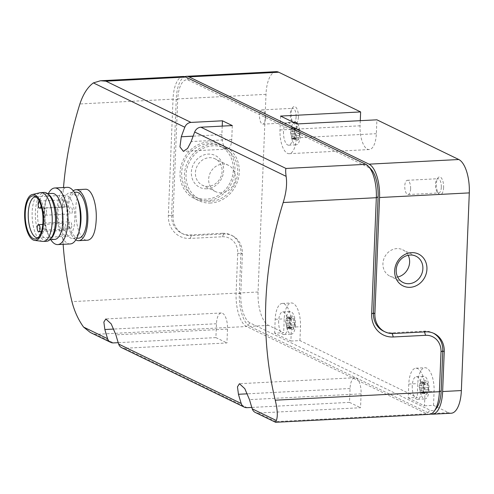 <?xml version="1.0" encoding="UTF-8"?>
<svg xmlns="http://www.w3.org/2000/svg" width="494" height="494" viewBox="0 0 494 494"><rect width="100%" height="100%" fill="white"/><g stroke="black" fill="none" stroke-linecap="round" stroke-linejoin="round"><path stroke-width="0.37" stroke-dasharray="2.47 1.85" d="M63.139 244.308A354.254 315.363 -64.1 0 1 63.504 187.535M85.234 189.264C70.296 188.473 74.31 242.461 87.87 240.17M183.181 76.477A28.343 11.597 -93 0 0 173.024 99.152L79.88 103.968M189.98 238.429L191.573 235.663L223.856 233.995A21.254 18.92 -64.1 0 1 232.291 235.675L230.84 234.971A21.254 18.92 -64.1 0 0 222.405 233.292L223.856 233.995L222.263 236.762L189.98 238.429A24.799 22.076 -64.1 0 1 168.361 215.322L173.024 99.152L177.704 99.689L173.042 215.859L171.585 215.156L176.253 98.985A28.343 11.597 -93 0 1 184.805 76.669M222.263 236.762A17.71 15.771 -64.1 0 1 237.707 253.261L236.107 293.146A28.343 11.597 -93 0 0 246.611 326.515L426.68 413.811L275.831 421.617L275.596 422.333M206.307 200.904A30.109 26.806 -64.1 0 1 194.358 198.52A30.109 26.806 -64.1 0 1 183.373 159.729A30.109 26.806 -64.1 0 1 220.627 144.328A30.109 26.806 -64.1 0 1 233.958 176.698A30.109 26.806 -64.1 0 1 206.307 200.904M222.405 233.292L190.122 234.959A21.254 18.92 -64.1 0 1 181.687 233.279A21.254 18.92 -64.1 0 1 171.585 215.156M276.152 71.667A28.343 11.597 -93 0 0 266 94.342L258.059 292.01A28.343 11.597 -93 0 0 268.563 325.385L283.667 332.703L274.627 333.172L290.892 341.058L291.448 327.182A19.84 8.114 -93 0 0 282.29 303.427A19.84 8.114 -93 0 0 275.183 319.297L274.627 333.172M230.84 234.971A21.254 18.92 -64.1 0 1 240.936 253.095L239.337 292.979A28.343 11.597 -93 0 0 249.841 326.349L429.904 413.645A28.343 11.597 -93 0 0 430.854 414.009M90.353 332.53L95.768 334.321L113.484 342.91M429.255 414.367A28.343 11.597 87 0 1 426.68 413.811L430.046 410.174L249.976 322.885L246.611 326.515L95.768 334.321M255.305 412.465A7.083 6.305 115.9 0 0 258.115 413.027L360.54 407.729L361.095 393.854A13.462 5.508 -93 0 0 354.883 377.737A13.462 5.508 -93 0 0 350.061 388.506L349.499 402.375L360.54 407.729M349.499 402.375L251.81 407.433M121.709 347.702A7.083 6.305 115.9 0 0 124.519 348.264L226.937 342.959L227.499 329.09A13.462 5.508 -93 0 0 221.281 312.974A13.462 5.508 -93 0 0 216.458 323.743L215.903 337.612L226.937 342.959M215.903 337.612L118.214 342.669M408.223 397.936L424.488 405.821L425.044 391.946A19.84 8.114 -93 0 0 415.886 368.197A19.84 8.114 -93 0 0 408.779 384.066L408.223 397.936L417.263 397.466L299.926 340.588L290.892 341.058M451.207 413.231A28.343 11.597 -93 0 1 448.632 412.675L433.528 405.352L424.488 405.821M298.963 135.659A1.241 0.506 -93 0 0 299.401 134.671A1.241 0.506 -93 0 0 299.061 133.3A2.167 0.889 -93 0 1 298.518 130.311A1.241 0.506 -93 0 0 297.981 128.483A1.241 0.506 -93 0 0 297.709 128.712A2.167 0.889 -93 0 1 297.234 129.107A2.167 0.889 -93 0 1 296.419 128.082A1.241 0.506 -93 0 0 295.949 127.501A1.241 0.506 -93 0 0 295.517 128.848A2.167 0.889 -93 0 1 294.757 131.213A1.241 0.506 -93 0 0 294.319 132.207A1.241 0.506 -93 0 0 294.665 133.578A2.167 0.889 -93 0 1 295.202 136.566A1.241 0.506 -93 0 0 295.739 138.388A1.241 0.506 -93 0 0 296.011 138.159A2.167 0.889 -93 0 1 296.493 137.764A2.167 0.889 -93 0 1 297.308 138.789A1.241 0.506 -93 0 0 297.777 139.37A1.241 0.506 -93 0 0 298.209 138.024A2.167 0.889 -93 0 1 298.963 135.659L295.251 135.85A1.241 0.506 -93 0 0 295.69 134.862A1.241 0.506 -93 0 0 295.35 133.491L299.061 133.3M299.691 134.806A6.91 2.828 87 0 1 295.214 138.604A6.91 2.828 87 0 1 295.684 126.896A6.91 2.828 87 0 1 299.691 134.806M294.134 325.015A1.241 0.506 -93 0 0 294.572 324.021A1.241 0.506 -93 0 0 294.226 322.65A2.167 0.889 -93 0 1 293.689 319.661A1.241 0.506 -93 0 0 293.152 317.84A1.241 0.506 -93 0 0 292.88 318.068A2.167 0.889 -93 0 1 292.405 318.463A2.167 0.889 -93 0 1 291.584 317.438A1.241 0.506 -93 0 0 291.12 316.858A1.241 0.506 -93 0 0 290.682 318.204A2.167 0.889 -93 0 1 289.929 320.569A1.241 0.506 -93 0 0 289.49 321.557A1.241 0.506 -93 0 0 289.836 322.928A2.167 0.889 -93 0 1 290.373 325.916A1.241 0.506 -93 0 0 290.91 327.738A1.241 0.506 -93 0 0 291.182 327.516A2.167 0.889 -93 0 1 291.658 327.121A2.167 0.889 -93 0 1 292.473 328.139A1.241 0.506 -93 0 0 292.942 328.726A1.241 0.506 -93 0 0 293.38 327.374A2.167 0.889 -93 0 1 294.134 325.015L290.262 325.213A1.241 0.506 -93 0 0 290.7 324.225A1.241 0.506 -93 0 0 290.355 322.854L294.226 322.65M294.862 324.163A6.91 2.828 87 0 1 290.379 327.96A6.91 2.828 87 0 1 290.849 316.246A6.91 2.828 87 0 1 294.862 324.163M427.73 389.778A1.241 0.506 -93 0 0 428.168 388.784A1.241 0.506 -93 0 0 427.829 387.413A2.167 0.889 -93 0 1 427.285 384.425A1.241 0.506 -93 0 0 426.748 382.603A1.241 0.506 -93 0 0 426.476 382.831A2.167 0.889 -93 0 1 426.001 383.227A2.167 0.889 -93 0 1 425.186 382.202A1.241 0.506 -93 0 0 424.716 381.621A1.241 0.506 -93 0 0 424.278 382.967A2.167 0.889 -93 0 1 423.525 385.332A1.241 0.506 -93 0 0 423.086 386.32A1.241 0.506 -93 0 0 423.432 387.691A2.167 0.889 -93 0 1 423.969 390.68A1.241 0.506 -93 0 0 424.507 392.508A1.241 0.506 -93 0 0 424.778 392.279A2.167 0.889 -93 0 1 425.254 391.884A2.167 0.889 -93 0 1 426.075 392.909A1.241 0.506 -93 0 0 426.538 393.49A1.241 0.506 -93 0 0 426.977 392.137A2.167 0.889 -93 0 1 427.73 389.778L423.858 389.976A1.241 0.506 -93 0 0 424.297 388.988A1.241 0.506 -93 0 0 423.951 387.617L427.829 387.413M428.459 388.926A6.91 2.828 87 0 1 423.976 392.724A6.91 2.828 87 0 1 424.451 381.01A6.91 2.828 87 0 1 428.459 388.926M298.395 117.115A8.855 3.625 87 0 1 293.547 123.346A8.855 3.625 87 0 1 291.145 115.54A8.855 3.625 87 0 1 292.732 107.531A8.855 3.625 87 0 1 296.628 108.272A8.855 3.625 87 0 1 298.395 117.115M443.606 187.51A8.855 3.625 87 0 1 438.765 193.741A8.855 3.625 87 0 1 436.363 185.935A8.855 3.625 87 0 1 437.95 177.926A8.855 3.625 87 0 1 441.846 178.667A8.855 3.625 87 0 1 443.606 187.51M360.28 120.672L360.077 125.803A19.84 8.114 -93 0 0 369.234 149.559A19.84 8.114 -93 0 0 376.335 133.689L376.897 119.814M433.528 405.352L434.084 391.483A19.84 8.114 -93 0 0 424.926 367.727A19.84 8.114 -93 0 0 417.819 383.597L417.263 397.466M299.926 340.588L300.488 326.719A19.84 8.114 -93 0 0 291.33 302.964A19.84 8.114 -93 0 0 284.223 318.834L283.667 332.703M222.22 126.106L221.874 134.664A12.047 4.928 -93 0 0 227.431 149.089A12.047 4.928 -93 0 0 231.748 139.456L232.304 125.581M412.268 385.752A11.337 4.637 -93 0 0 417.498 399.325A11.337 4.637 -93 0 0 421.561 390.26A11.337 4.637 -93 0 0 416.325 376.687A11.337 4.637 -93 0 0 412.268 385.752M278.665 320.989A11.337 4.637 -93 0 0 283.902 334.562A11.337 4.637 -93 0 0 287.959 325.497A11.337 4.637 -93 0 0 282.729 311.924A11.337 4.637 -93 0 0 278.665 320.989M280.573 116.071L280.012 129.947A19.84 8.114 -93 0 0 289.169 153.696A19.84 8.114 -93 0 0 296.277 137.832L296.838 123.957M283.5 131.632A11.337 4.637 -93 0 0 288.731 145.205A11.337 4.637 -93 0 0 292.794 136.14A11.337 4.637 -93 0 0 287.564 122.568A11.337 4.637 -93 0 0 283.5 131.632M410.619 188.838A7.132 2.915 87 0 1 408.063 194.543A7.132 2.915 87 0 1 404.784 187.572A7.132 2.915 87 0 1 407.328 180.298A7.132 2.915 87 0 1 410.619 188.838M441.327 187.251A7.132 2.915 87 0 1 438.777 192.95A7.132 2.915 87 0 1 437.431 192.265A7.132 2.915 87 0 1 435.492 185.979A7.132 2.915 87 0 1 436.77 179.532A7.132 2.915 87 0 1 438.036 178.711A7.132 2.915 87 0 1 441.327 187.251M265.402 118.443A7.132 2.915 87 0 1 262.851 124.148A7.132 2.915 87 0 1 259.566 117.177A7.132 2.915 87 0 1 262.11 109.903A7.132 2.915 87 0 1 265.402 118.443M296.116 116.85A7.132 2.915 87 0 1 293.56 122.555A7.132 2.915 87 0 1 292.213 121.87A7.132 2.915 87 0 1 290.274 115.584A7.132 2.915 87 0 1 291.553 109.137A7.132 2.915 87 0 1 292.825 108.316A7.132 2.915 87 0 1 296.116 116.85M429.008 389.871A11.337 4.637 87 0 1 424.945 398.942A11.337 4.637 87 0 1 419.727 387.858A11.337 4.637 87 0 1 423.772 376.298A11.337 4.637 87 0 1 429.008 389.871M295.406 325.108A11.337 4.637 87 0 1 291.349 334.179A11.337 4.637 87 0 1 286.131 323.095A11.337 4.637 87 0 1 290.176 311.535A11.337 4.637 87 0 1 295.406 325.108M297.654 123.914A11.337 4.637 87 0 1 300.241 135.757A11.337 4.637 87 0 1 296.178 144.822A11.337 4.637 87 0 1 290.96 133.744A11.337 4.637 87 0 1 295.004 122.179M423.858 389.976A2.167 0.889 -93 0 0 423.105 392.341A1.241 0.506 -93 0 1 422.666 393.693A1.241 0.506 -93 0 1 422.197 393.107A2.167 0.889 -93 0 0 421.382 392.082A2.167 0.889 -93 0 0 420.907 392.477A1.241 0.506 -93 0 1 420.635 392.705A1.241 0.506 -93 0 1 420.098 390.884A2.167 0.889 -93 0 0 419.56 387.895A1.241 0.506 -93 0 1 419.215 386.524A1.241 0.506 -93 0 1 419.653 385.53A2.167 0.889 -93 0 0 420.406 383.171A1.241 0.506 -93 0 1 420.845 381.819A1.241 0.506 -93 0 1 421.308 382.405A2.167 0.889 -93 0 0 422.129 383.424A2.167 0.889 -93 0 0 422.605 383.029L426.476 382.831M423.951 387.617A2.167 0.889 -93 0 1 423.414 384.628A1.241 0.506 -93 0 0 422.876 382.807A1.241 0.506 -93 0 0 422.605 383.029M290.262 325.213A2.167 0.889 -93 0 0 289.503 327.578A1.241 0.506 -93 0 1 289.07 328.93A1.241 0.506 -93 0 1 288.601 328.343A2.167 0.889 -93 0 0 287.786 327.318A2.167 0.889 -93 0 0 287.31 327.713A1.241 0.506 -93 0 1 287.039 327.942A1.241 0.506 -93 0 1 286.501 326.12A2.167 0.889 -93 0 0 285.958 323.132A1.241 0.506 -93 0 1 285.618 321.761A1.241 0.506 -93 0 1 286.057 320.767A2.167 0.889 -93 0 0 286.81 318.408A1.241 0.506 -93 0 1 287.242 317.055A1.241 0.506 -93 0 1 287.712 317.642A2.167 0.889 -93 0 0 288.533 318.661A2.167 0.889 -93 0 0 289.009 318.266L292.88 318.068M290.355 322.854A2.167 0.889 -93 0 1 289.817 319.865A1.241 0.506 -93 0 0 289.28 318.043A1.241 0.506 -93 0 0 289.009 318.266M295.251 135.85A2.167 0.889 -93 0 0 294.498 138.215A1.241 0.506 -93 0 1 294.06 139.561A1.241 0.506 -93 0 1 293.597 138.981A2.167 0.889 -93 0 0 292.775 137.956A2.167 0.889 -93 0 0 292.3 138.351A1.241 0.506 -93 0 1 292.028 138.579A1.241 0.506 -93 0 1 291.491 136.758A2.167 0.889 -93 0 0 290.954 133.769A1.241 0.506 -93 0 1 290.608 132.398A1.241 0.506 -93 0 1 291.046 131.404A2.167 0.889 -93 0 0 291.8 129.045A1.241 0.506 -93 0 1 292.238 127.693A1.241 0.506 -93 0 1 292.707 128.279A2.167 0.889 -93 0 0 293.522 129.298A2.167 0.889 -93 0 0 293.998 128.903L297.709 128.712M295.35 133.491A2.167 0.889 -93 0 1 294.807 130.502A1.241 0.506 -93 0 0 294.27 128.681A1.241 0.506 -93 0 0 293.998 128.903M397.633 277.023A14.647 13.035 -64.1 0 1 395.694 277.276A14.647 13.035 -64.1 0 1 389.883 276.115A14.647 13.035 -64.1 0 1 384.542 257.251A14.647 13.035 -64.1 0 1 402.659 249.76A14.647 13.035 -64.1 0 1 408.174 255.281M210.734 201.28A28.343 25.231 -64.1 0 1 199.483 199.039A28.343 25.231 -64.1 0 1 189.146 162.532A28.343 25.231 -64.1 0 1 224.208 148.033A28.343 25.231 -64.1 0 1 236.756 178.501A28.343 25.231 -64.1 0 1 210.734 201.28M210.666 203.015A30.109 26.806 -64.1 0 1 198.712 200.632A30.109 26.806 -64.1 0 1 187.726 161.841A30.109 26.806 -64.1 0 1 224.986 146.44A30.109 26.806 -64.1 0 1 238.312 178.809A30.109 26.806 -64.1 0 1 210.666 203.015M206.381 199.168A28.343 25.231 -64.1 0 1 195.13 196.927A28.343 25.231 -64.1 0 1 184.793 160.42A28.343 25.231 -64.1 0 1 219.855 145.921A28.343 25.231 -64.1 0 1 232.402 176.389A28.343 25.231 -64.1 0 1 206.381 199.168M221.436 192.802A14.647 13.035 -64.1 0 1 215.625 191.641A14.647 13.035 -64.1 0 1 210.283 172.777A14.647 13.035 -64.1 0 1 228.401 165.286A14.647 13.035 -64.1 0 1 234.885 181.026A14.647 13.035 -64.1 0 1 221.436 192.802M208.172 186.368A14.647 13.035 -64.1 0 1 202.361 185.213A14.647 13.035 -64.1 0 1 197.02 166.348A14.647 13.035 -64.1 0 1 215.137 158.858A14.647 13.035 -64.1 0 1 221.621 174.598A14.647 13.035 -64.1 0 1 208.172 186.368M206.795 188.764A17.71 15.771 -64.1 0 1 193.864 163.477A17.71 15.771 -64.1 0 1 221.818 162.032A17.71 15.771 -64.1 0 1 206.795 188.764M232.291 235.675A21.254 18.92 -64.1 0 1 242.387 253.799L240.788 293.683A24.799 10.146 -93 0 0 249.976 322.885M436.708 407.803A24.799 10.146 87 0 1 430.046 410.174M424.494 331.906L424.253 331.141A21.254 18.92 -64.1 0 1 432.688 332.82A21.254 18.92 -64.1 0 1 433.405 333.191M425.704 331.845L424.253 331.141L391.97 332.814A21.254 18.92 -64.1 0 1 383.535 331.128M190.122 234.959L191.573 235.663A21.254 18.92 -64.1 0 1 183.138 233.983A21.254 18.92 -64.1 0 1 173.042 215.859L168.361 215.322M365.826 164.329L368.913 167.633L188.844 80.337A24.799 10.146 -93 0 0 177.704 99.689M368.913 167.633A24.799 10.146 87 0 1 371.334 169.535M75.81 239.862A25.509 10.436 87 0 1 66.943 215.736A25.509 10.436 87 0 1 73.273 190.82M74.81 219.842A20.544 8.404 87 0 1 67.45 236.28A20.544 8.404 87 0 1 57.996 216.199A20.544 8.404 87 0 1 65.325 195.241A20.544 8.404 87 0 1 74.81 219.842M65.918 227.555A3.544 1.451 87 0 1 64.646 230.389A3.544 1.451 87 0 1 63.016 226.925A3.544 1.451 87 0 1 64.282 223.313A3.544 1.451 87 0 1 65.918 227.555M71.754 225.962A3.544 1.451 87 0 1 70.481 228.796A3.544 1.451 87 0 1 68.851 225.332A3.544 1.451 87 0 1 70.117 221.72A3.544 1.451 87 0 1 71.754 225.962M72.352 211.049A3.544 1.451 87 0 1 71.08 213.883A3.544 1.451 87 0 1 69.45 210.419A3.544 1.451 87 0 1 70.716 206.807A3.544 1.451 87 0 1 72.352 211.049M66.863 203.973A3.544 1.451 87 0 1 65.597 206.807A3.544 1.451 87 0 1 63.967 203.343A3.544 1.451 87 0 1 65.227 199.73A3.544 1.451 87 0 1 66.863 203.973M35.784 196.773A20.544 8.404 87 0 1 37.056 197.001A20.544 8.404 87 0 1 45.115 221.38A20.544 8.404 87 0 1 39.15 237.453A20.544 8.404 87 0 1 37.908 237.805M42.719 241.399A24.441 9.997 87 0 1 32.19 217.533A24.441 9.997 87 0 1 40.199 192.703M46.671 241.257A24.441 9.997 87 0 1 35.42 217.366A24.441 9.997 87 0 1 44.145 192.438M51.506 238.052A23.027 9.417 87 0 1 48.208 239.763A23.027 9.417 87 0 1 37.612 217.249A23.027 9.417 87 0 1 45.831 193.765A23.027 9.417 87 0 1 49.283 195.124M54.667 239.423A23.027 9.417 87 0 1 46.924 231.297A23.027 9.417 87 0 1 45.423 202.318A23.027 9.417 87 0 1 52.29 193.432M50.715 239.633A28.343 11.597 87 0 1 48.202 234.582A28.343 11.597 87 0 1 46.356 198.915A28.343 11.597 87 0 1 48.332 193.642M70.222 243.943A28.343 11.597 87 0 1 57.181 216.236A28.343 11.597 87 0 1 67.295 187.337M79.608 229.605A23.027 9.417 87 0 1 72.748 238.491A23.027 9.417 87 0 1 62.145 215.983A23.027 9.417 87 0 1 70.364 192.499A23.027 9.417 87 0 1 78.108 200.626M78.558 238.188A23.027 9.417 87 0 1 67.956 215.68A23.027 9.417 87 0 1 76.175 192.197M41.014 205.652A3.544 1.451 -93 0 0 41.039 205.306A3.544 1.451 -93 0 0 39.403 201.064A3.544 1.451 -93 0 0 39.199 201.114M46.529 212.389A3.544 1.451 -93 0 0 44.892 208.147A3.544 1.451 -93 0 0 43.614 211.37A3.544 1.451 -93 0 0 44.935 215.149A3.544 1.451 -93 0 0 45.257 215.223A3.544 1.451 -93 0 0 46.529 212.389M45.93 227.302A3.544 1.451 -93 0 0 44.293 223.06A3.544 1.451 -93 0 0 43.015 226.277A3.544 1.451 -93 0 0 44.337 230.062A3.544 1.451 -93 0 0 44.658 230.136A3.544 1.451 -93 0 0 45.93 227.302M240.788 293.683L236.107 293.146L71.945 301.636M266 94.342L176.253 98.985M258.059 292.01L239.337 292.979M258.115 413.027L275.831 421.617M124.519 348.264L247.08 407.674M268.563 325.385L249.841 326.349M448.632 412.675L429.904 413.645M227.499 329.09L115.892 334.864M216.458 323.743L113.836 329.053M361.095 393.854L249.489 399.627M350.061 388.506L247.432 393.817M221.874 134.664L193.123 136.153M231.748 139.456L191.166 141.556M425.044 391.946L434.084 391.483M408.779 384.066L417.819 383.597M291.448 327.182L300.488 326.719M275.183 319.297L284.223 318.834M280.012 129.947L360.077 125.803M296.277 137.832L376.335 133.689M421.308 382.405L425.186 382.202M423.414 384.628L427.285 384.425M423.105 392.341L426.977 392.137M422.197 393.107L426.075 392.909M420.907 392.477L424.778 392.279M420.098 390.884L423.969 390.68M419.56 387.895L423.432 387.691M419.653 385.53L423.525 385.332M420.406 383.171L424.278 382.967M287.712 317.642L291.584 317.438M289.817 319.865L293.689 319.661M289.503 327.578L293.38 327.374M288.601 328.343L292.473 328.139M287.31 327.713L291.182 327.516M286.501 326.12L290.373 325.916M285.958 323.132L289.836 322.928M286.057 320.767L289.929 320.569M286.81 318.408L290.682 318.204M292.707 128.279L296.419 128.082M294.807 130.502L298.518 130.311M294.498 138.215L298.209 138.024M293.597 138.981L297.308 138.789M292.3 138.351L296.011 138.159M291.491 136.758L295.202 136.566M290.954 133.769L294.665 133.578M291.046 131.404L294.757 131.213M291.8 129.045L295.517 128.848M240.936 253.095L242.387 253.799L237.707 253.261M393.422 333.518L391.97 332.814L392.199 333.536M188.844 80.337L185.756 77.039M221.281 312.974L105.827 318.945M354.883 377.737L239.429 383.708M227.431 149.089L183.379 151.368M415.886 368.197L424.926 367.727M282.29 303.427L291.33 302.964M289.169 153.696L369.234 149.559M408.063 194.543L438.777 192.95M407.328 180.298L438.036 178.711M437.431 192.265L438.765 193.741M436.77 179.532L437.95 177.926M262.851 124.148L293.56 122.555M262.11 109.903L292.825 108.316M292.213 121.87L293.547 123.346M291.553 109.137L292.732 107.531M417.498 399.325L424.945 398.942M416.325 376.687L423.772 376.298M283.902 334.562L291.349 334.179M282.729 311.924L290.176 311.535M288.731 145.205L296.178 144.822M287.564 122.568L293.35 122.265M422.129 383.424L426.001 383.227M422.876 382.807L426.748 382.603M422.666 393.693L426.538 393.49M421.382 392.082L425.254 391.884M420.635 392.705L424.507 392.508M420.845 381.819L424.716 381.621M288.533 318.661L292.405 318.463M289.28 318.043L293.152 317.84M289.07 328.93L292.942 328.726M287.786 327.318L291.658 327.121M287.039 327.942L290.91 327.738M287.242 317.055L291.12 316.858M293.522 129.298L297.234 129.107M294.27 128.681L297.981 128.483M294.06 139.561L297.777 139.37M292.775 137.956L296.493 137.764M292.028 138.579L295.739 138.388M292.238 127.693L295.949 127.501M415.923 256.188L402.659 249.76M403.147 282.549L389.883 276.115M224.208 148.033L219.855 145.921M199.483 199.039L195.13 196.927M224.986 146.44L220.627 144.328M198.712 200.632L194.358 198.52M228.401 165.286L215.137 158.858M215.625 191.641L202.361 185.213M434.14 333.524L432.688 332.82M183.138 233.983L181.687 233.279M37.754 237.818L67.45 236.28M35.63 196.779L65.325 195.241M37.056 197.001L34.494 196.081M39.15 237.453L36.692 238.627M48.208 239.763L49.95 239.67M45.831 193.765L47.566 193.679M46.924 231.297L48.202 234.582M45.423 202.318L46.356 198.915M72.748 238.491L76.7 238.287M70.364 192.499L74.316 192.296M41.669 208.042L65.597 206.807M39.403 201.064L65.227 199.73M45.257 215.223L71.08 213.883M44.892 208.147L70.716 206.807M44.658 230.136L70.481 228.796M44.293 223.06L70.117 221.72M41.397 231.587L64.646 230.389M42.78 224.424L64.282 223.313"/><path stroke-width="0.74" d="M194.679 132.015A354.254 315.363 115.9 0 0 191.166 141.556L187.578 148.435L183.379 151.355L179.946 146.872L181.292 136.77A354.254 315.363 -64.1 0 1 184.805 127.23A7.083 6.305 -64.1 0 1 191.03 122.419L222.43 120.795L232.304 125.581L200.904 127.205A7.083 6.305 115.9 0 0 194.679 132.015L286.119 176.339C287.255 183.811 286.279 192.537 283.186 202.521A354.254 315.363 -64.1 0 0 275.244 400.189C277.554 409.792 277.906 416.559 276.313 420.505L275.831 421.617M63.504 187.535A354.254 315.363 -64.1 0 1 79.88 103.968C83.177 94.082 87.679 87.061 93.372 82.906L100.541 80.744L105.932 81.17L191.03 122.419M90.353 332.53L83.566 327.071C78.33 319.809 74.452 311.331 71.945 301.636A354.254 315.363 -64.1 0 1 63.139 244.308M118.214 342.669L113.484 342.91A7.083 6.305 -64.1 0 1 110.668 342.354A7.083 6.305 -64.1 0 1 107.618 338.73A354.254 315.363 -64.1 0 1 104.858 329.517L103.857 322.082L105.827 318.963L111.199 323.891L115.892 334.864A354.254 315.363 115.9 0 0 118.659 344.077A7.083 6.305 115.9 0 0 121.709 347.702L244.271 407.118A7.083 6.305 -64.1 0 1 241.22 403.493A354.254 315.363 -64.1 0 1 238.454 394.28L237.46 386.845L239.429 383.727L244.796 388.655L249.489 399.627A354.254 315.363 115.9 0 0 252.255 408.847A7.083 6.305 115.9 0 0 255.305 412.465L275.59 422.296L429.255 414.367A28.343 11.597 87 0 0 434.294 411.094A28.343 11.597 87 0 0 439.407 391.699L275.244 400.189M73.273 190.82A25.509 10.436 87 0 1 76.045 189.721A25.509 10.436 87 0 1 87.821 220.262A25.509 10.436 87 0 1 78.682 240.664L87.87 240.189C92.749 239.071 95.527 232.291 96.213 219.83C97.046 204.51 91.921 188.362 85.234 189.264M100.541 80.757L183.181 76.477A28.343 11.597 -93 0 1 185.756 77.039L365.826 164.329A28.343 11.597 87 0 1 368.592 166.503A28.343 11.597 87 0 1 376.329 197.705L283.186 202.521M430.854 414.009A28.343 11.597 -93 0 0 432.485 414.2L451.207 413.231A28.343 11.597 -93 0 0 461.359 390.563L469.3 192.895A28.343 11.597 -93 0 0 458.796 159.519L376.897 119.814L296.838 123.957L280.573 116.071L360.632 111.928L278.727 72.229L188.986 76.873L369.055 164.162A28.343 11.597 -93 0 1 379.553 197.538L374.89 313.709L373.439 313.005L378.101 196.834A24.799 10.146 87 0 0 371.334 169.535L368.592 166.503M286.119 176.339C285.563 172.221 285.526 169.596 286.001 168.46L200.904 127.205M433.405 333.191A21.254 18.92 -64.1 0 1 442.785 350.944L441.185 390.828L439.407 391.699L441.012 351.814A17.71 15.771 -64.1 0 0 425.569 335.315L393.286 336.982A24.799 22.076 -64.1 0 1 371.661 313.875L376.329 197.705L378.101 196.834M410.1 287.317A17.71 15.771 -64.1 0 1 397.164 262.03A17.71 15.771 -64.1 0 1 425.118 260.585A17.71 15.771 -64.1 0 1 410.1 287.317M441.012 351.814L442.785 350.944L444.242 351.648A21.254 18.92 -64.1 0 0 434.14 333.524A21.254 18.92 -64.1 0 0 425.704 331.845L393.422 333.518A21.254 18.92 -64.1 0 1 384.987 331.832A21.254 18.92 -64.1 0 1 374.89 313.709M444.242 351.648L442.636 391.532A28.343 11.597 -93 0 1 432.485 414.2M188.986 76.873A28.343 11.597 -93 0 0 186.405 76.311A28.343 11.597 -93 0 0 184.805 76.669M278.727 72.229A28.343 11.597 -93 0 0 276.152 71.667L186.405 76.311M251.81 407.433L247.08 407.674A7.083 6.305 -64.1 0 1 244.271 407.118M360.632 111.928L360.28 120.672M222.43 120.795L222.22 126.106M293.35 122.265L295.004 122.179A11.337 4.637 87 0 1 297.654 123.914M408.958 283.704A14.647 13.035 -64.1 0 1 403.147 282.549A14.647 13.035 -64.1 0 1 397.806 263.685A14.647 13.035 -64.1 0 1 415.923 256.188A14.647 13.035 -64.1 0 1 422.407 271.935A14.647 13.035 -64.1 0 1 408.958 283.704M408.174 255.281A14.647 13.035 -64.1 0 1 397.633 277.023M441.185 390.828A24.799 10.146 87 0 1 436.708 407.803L434.294 411.094M384.987 331.832L383.535 331.128A21.254 18.92 -64.1 0 1 373.439 313.005L371.661 313.875M78.682 240.664A25.509 10.436 87 0 1 75.81 239.862M37.908 237.805A20.544 8.404 87 0 1 37.754 237.818A20.544 8.404 87 0 1 28.294 217.731A20.544 8.404 87 0 1 35.63 196.779A20.544 8.404 87 0 1 35.784 196.773M42.966 221.726A21.613 8.843 87 0 1 36.692 238.627A21.613 8.843 87 0 1 25.28 217.891A21.613 8.843 87 0 1 34.494 196.081A21.613 8.843 87 0 1 42.966 221.726M43.546 222.01A23.027 9.417 87 0 1 34.617 240.405A23.027 9.417 87 0 1 24.7 217.922A23.027 9.417 87 0 1 32.246 194.531A23.027 9.417 87 0 1 43.546 222.01M32.246 194.531L40.199 192.703A24.441 9.997 87 0 1 40.916 192.604A24.441 9.997 87 0 1 52.197 221.874A24.441 9.997 87 0 1 43.441 241.424A24.441 9.997 87 0 1 42.719 241.399L34.617 240.405M40.916 192.604L44.145 192.438A24.441 9.997 87 0 1 47.807 193.876A24.441 9.997 87 0 1 55.427 221.707A24.441 9.997 87 0 1 50.166 239.448A24.441 9.997 87 0 1 46.671 241.257L43.441 241.424M47.807 193.876L49.283 195.124A23.027 9.417 87 0 1 56.458 221.337A23.027 9.417 87 0 1 51.506 238.052L50.166 239.448M47.566 193.679L52.29 193.432A23.027 9.417 87 0 1 62.917 221.003A23.027 9.417 87 0 1 54.667 239.423L49.95 239.67M48.332 193.642A28.343 11.597 87 0 1 54.809 187.986A28.343 11.597 87 0 1 67.888 221.917A28.343 11.597 87 0 1 57.736 244.586A28.343 11.597 87 0 1 50.715 239.633M54.809 187.986L67.295 187.337A28.343 11.597 87 0 1 76.829 197.341A28.343 11.597 87 0 1 80.374 221.269A28.343 11.597 87 0 1 78.676 233.007A28.343 11.597 87 0 1 70.222 243.943L57.736 244.586M76.829 197.341L78.108 200.626A23.027 9.417 87 0 1 80.991 220.071A23.027 9.417 87 0 1 79.608 229.605L78.676 233.007M74.316 192.296L76.175 192.197A23.027 9.417 87 0 1 86.802 219.768A23.027 9.417 87 0 1 78.558 238.188L76.7 238.287M39.199 201.114A3.544 1.451 -93 0 0 38.131 204.541A3.544 1.451 -93 0 0 39.446 208.073A3.544 1.451 -93 0 0 39.767 208.141A3.544 1.451 -93 0 0 41.014 205.652M40.088 228.889A3.544 1.451 -93 0 0 38.458 224.647A3.544 1.451 -93 0 0 37.18 227.87A3.544 1.451 -93 0 0 38.501 231.655A3.544 1.451 -93 0 0 38.822 231.723A3.544 1.451 -93 0 0 40.088 228.889M93.372 82.906L184.805 127.23M83.566 327.071L107.618 338.73M118.659 344.077L241.22 403.493M252.255 408.847L276.313 420.505M185.756 77.039L105.932 81.17M365.826 164.329L286.001 168.46M458.796 159.519L369.055 164.162M461.359 390.563L442.636 391.532M469.3 192.895L379.553 197.538M113.836 329.053L104.858 329.517M247.432 393.817L238.454 394.28M193.123 136.153L181.292 136.77M425.569 335.315L424.494 331.906M392.199 333.536L393.286 336.982M90.365 332.511L110.668 342.354M76.045 189.721L85.234 189.245M39.767 208.141L41.669 208.042M38.822 231.723L41.397 231.587M38.458 224.647L42.78 224.424"/></g></svg>
